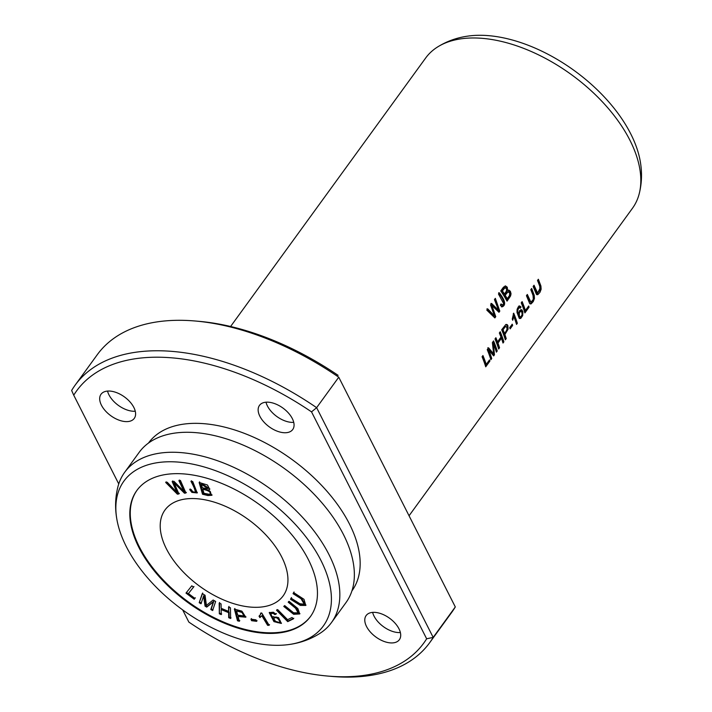 <?xml version="1.0" encoding="UTF-8"?>
<svg xmlns="http://www.w3.org/2000/svg" width="712" height="712" viewBox="0 0 712 712"><rect width="100%" height="100%" fill="white"/><g stroke="black" fill="none" stroke-linecap="round" stroke-linejoin="round"><path stroke-width="1.07" d="M287.728 621.638L293.362 618.853L292.036 617.509L287.595 619.707L277.725 609.65L276.532 610.246L287.728 621.638L288.164 621.033L276.977 609.632M251.594 620.695L256.632 621.327L255.973 619.832L250.935 619.191L251.594 620.695L252.039 620.081L251.38 618.586M202.511 494.235L207.833 495.543L211.882 495.285L208.634 489.918L209.711 489.331L207.477 485.006L199.138 482.487L202.511 494.235L202.947 493.63L199.574 481.873M269.127 625.305L261.758 613.023L260.779 613.032L260.138 615.132L259.043 616.165L259.916 617.615L261.865 615.755L267.605 625.332L269.127 625.305M261.607 616.209L262.31 615.15L268.05 624.718L269.572 624.7M288.191 602.183L295.507 608.164L298.079 612.863L293.62 612.809L284.667 605.583L283.768 606.446L293.682 614.305L299.743 613.949L297.856 608.564L289.081 601.32L288.191 602.183M189.686 489.562L191.884 492.392L197.206 492.944L192.703 481.508L190.958 481.348C193.717 486.367 195.159 489.901 195.266 491.939C193.949 492.624 192.578 491.814 191.154 489.509L189.686 489.562M191.403 480.742C194.162 485.762 195.595 489.295 195.711 491.333L195.266 491.939M275.998 614.18L273.301 612.204L269.234 612.632L273.951 621.638L281.302 623.436L278.534 617.598L272.856 616.806L272.607 618.292L270.756 613.495L273.274 613.433L274.77 614.589L275.998 614.18M281.721 556.98A73.033 41.287 -144 0 0 222.295 504.995A73.033 41.287 -144 0 0 164.988 510.006A73.033 41.287 -144 0 0 199.814 586.332A73.033 41.287 -144 0 0 283.162 595.864A73.033 41.287 -144 0 0 281.721 556.98M137.069 490.185A107.272 60.645 -144 0 0 188.431 601.996A107.272 60.645 -144 0 0 310.637 616.289M237.497 620.784L239.357 621.264L238.093 616.512L245.791 617.188L241.84 611.127L234.382 609.098L237.497 620.784L237.942 620.17L234.827 608.484M199.191 602.717L200.989 603.758L203.596 596.033L205.047 606.135L206.72 607.114L213.369 601.898L210.805 609.499L212.594 610.549L215.665 601.471L213.164 600.011L206.427 605.378L205.065 595.268L202.261 593.639L199.191 602.717L202.706 593.025M185.992 593.096L194.207 599.246L194.892 598.392L188.413 593.541L193.53 587.133L191.795 585.825L185.992 593.096M219.332 613.806L221.236 614.598L221.165 609.561L228.632 612.667L228.703 617.696L230.608 618.488L230.457 607.808L228.552 607.016L228.614 611.403L221.147 608.297L221.085 603.909L219.18 603.126L219.332 613.806L219.625 602.512M293.086 593.692L301.069 598.739L304.238 604.203L299.912 603.74L291.048 598.16L290.532 599.29L300.33 605.405L305.777 605.431L303.997 599.308L293.602 592.553L293.086 593.692L294.047 591.948M177.386 494.173L178.935 493.959L174.084 482.914L184.479 493.211L185.939 493.007L180.421 480.449L178.899 480.653L183.981 491.413L173.995 481.321L172.162 481.561L176.914 492.375L167.231 482.238L165.682 482.442L177.386 494.173L177.831 493.558L166.119 481.837M409.222 515.541L632.452 208.287A127.813 72.25 -144 0 0 639.073 194.296A127.813 72.25 -144 0 0 629.924 140.246A127.813 72.25 -144 0 0 436.901 47.41A127.813 72.25 -144 0 0 425.642 58.037L230.599 326.497M510.139 328.873L512.64 325.42A127.813 72.25 -144 0 0 512.213 324.183L509.703 327.627A127.813 72.25 36 0 1 510.139 328.873M494.849 317.926L495.748 316.689L491.885 305.475L498.961 312.274L499.806 311.108L495.338 298.346L494.457 299.565L498.56 310.272L491.618 303.472L490.559 304.932L494.466 315.906L487.702 308.857L486.803 310.103L494.849 317.926M507.051 301.14L510.593 295.925L511.038 293.771L510.379 291.306L508.884 290.122L507.612 290.514L507.264 287.212L505.493 285.93L503.42 287.239L500.758 290.888A127.813 72.25 36 0 1 507.051 301.14M490.888 359.711L491.734 358.545A127.813 72.25 -144 0 0 488.699 349.975L493.656 355.902L494.448 354.807L493.398 343.736A127.813 72.25 36 0 1 496.38 352.155L497.225 350.989A127.813 72.25 -144 0 0 493.567 340.923L492.384 342.552L493.647 353.846L488.557 347.821L487.231 349.645A127.813 72.25 36 0 1 490.888 359.711M485.726 366.822L489.874 361.109A127.813 72.25 -144 0 0 489.5 359.925L486.234 364.428A127.813 72.25 -144 0 0 482.941 355.546L482.068 356.757A127.813 72.25 36 0 1 485.726 366.822M530.787 289.686A127.813 72.25 36 0 1 533.048 295.507L533.306 299.405L530.912 302.244L527.325 294.457L526.444 295.667L529.683 303.499L531.036 303.926L533.252 301.585L534.436 298.479L534.222 295.249L531.668 288.476L530.787 289.686M517.357 323.275A127.813 72.25 -144 0 0 513.681 313.164L512.266 319.065A127.813 72.25 36 0 1 512.729 320.267L513.779 316.529A127.813 72.25 36 0 1 516.547 324.396L517.357 323.275L516.316 323.649M521.024 306.988L519.68 305.973L518.327 306.792L517.108 309.32L516.992 312.39L519.226 318.3L520.721 318.46L522.679 315.638L522.893 311.714L521.825 309.782L519.6 310.583L518.487 314.152C517.295 311.251 517.642 309.053 519.52 307.566L520.25 308.198L521.024 306.988L519.813 307.7M537.489 280.466A127.813 72.25 36 0 1 539.749 286.286L540.008 290.185L537.613 293.024L534.027 285.236L533.146 286.447L536.385 294.279L537.738 294.706L539.954 292.365L541.129 289.259L540.924 286.028L538.37 279.255L537.489 280.466M498.667 348.996L499.548 347.785A127.813 72.25 -144 0 0 497.973 343.059L501.426 338.307A127.813 72.25 36 0 1 503.001 343.042L503.882 341.831A127.813 72.25 -144 0 0 500.224 331.765L499.343 332.976A127.813 72.25 36 0 1 500.99 337.114L497.537 341.867A127.813 72.25 -144 0 0 495.89 337.719L495.009 338.93A127.813 72.25 36 0 1 498.667 348.996M505.342 339.82L506.223 338.601A127.813 72.25 -144 0 0 504.879 334.524L508.092 329.211L507.87 325.544L507.22 324.619L505.787 324.556L501.684 329.754A127.813 72.25 36 0 1 505.342 339.82M500.331 305.19L502.102 306.872C508.021 304.522 501.969 296.379 499.361 292.81L498.48 294.02L503.633 303.588L502.663 305.083L501.026 303.926L500.331 305.19M524.895 312.897L529.052 307.183A127.813 72.25 -144 0 0 528.678 306L525.412 310.503A127.813 72.25 -144 0 0 522.119 301.621L521.237 302.831A127.813 72.25 36 0 1 524.895 312.897M338.084 375.322A214.543 121.28 -144 0 0 199.2 321.352L195.337 321.014A219.109 123.861 36 0 1 338.761 377.209L455.306 606.936A219.109 123.861 36 0 1 451.8 612.258L429.665 642.722A219.109 123.861 -144 0 0 433.181 637.4L455.306 606.936L338.761 377.209L316.626 407.673A219.109 123.861 -144 0 0 75.143 385.156A219.109 123.861 -144 0 0 71.636 390.479L73.736 395.187A214.543 121.28 36 0 1 311.527 411.874L426.648 638.789A214.543 121.28 36 0 1 327.743 676.062A214.543 121.28 36 0 1 188.858 622.092L182.673 609.89M398.96 628.776A20.541 11.615 -144 0 0 382.246 614.153A20.541 11.615 -144 0 0 366.128 615.568A20.541 11.615 -144 0 0 370.4 632.069A20.541 11.615 -144 0 0 390.488 642.9A20.541 11.615 -144 0 0 399.361 639.714A20.541 11.615 -144 0 0 398.96 628.776M133.856 407.469A20.541 11.615 -144 0 0 117.142 392.846A20.541 11.615 -144 0 0 101.024 394.252A20.541 11.615 -144 0 0 105.296 410.753A20.541 11.615 -144 0 0 125.383 421.584A20.541 11.615 -144 0 0 134.256 418.407A20.541 11.615 -144 0 0 133.856 407.469M118.753 483.92L73.736 395.187M351.924 590.898A125.739 71.084 -144 0 0 349.441 523.952A125.739 71.084 -144 0 0 247.126 434.445A125.739 71.084 -144 0 0 148.461 443.078M292.32 418.594A20.541 11.615 -144 0 0 275.606 403.971A20.541 11.615 -144 0 0 259.488 405.377A20.541 11.615 -144 0 0 263.76 421.878A20.541 11.615 -144 0 0 283.848 432.709A20.541 11.615 -144 0 0 292.73 429.523A20.541 11.615 -144 0 0 292.32 418.594M311.527 411.874L316.626 407.673L433.181 637.4L426.648 638.789M327.743 676.062L331.605 676.4A219.109 123.861 -144 0 0 429.665 642.722M75.143 385.156L97.277 354.692A219.109 123.861 36 0 1 195.337 321.014M639.073 194.296C641.832 183.705 642.242 172.865 640.328 161.757A123.247 69.669 -144 0 0 630.752 133.892A123.247 69.669 -144 0 0 467.455 36.17C456.303 37.772 446.121 41.518 436.901 47.41M289.659 644.431C300.811 642.829 310.993 639.082 320.204 633.191A127.813 72.25 -144 0 0 331.472 622.564L345.988 602.583A127.813 72.25 -144 0 0 349.414 548.338A127.813 72.25 -144 0 0 343.46 534.543A127.813 72.25 -144 0 0 189.712 432.309A127.813 72.25 -144 0 0 139.178 452.343L124.662 472.314A127.813 72.25 -144 0 0 118.041 486.314C115.282 496.896 114.863 507.736 116.786 518.843A123.247 69.669 -144 0 0 182.681 609.908A123.247 69.669 -144 0 0 289.659 644.431A123.247 69.669 -144 0 0 320.907 560.371A123.247 69.669 -144 0 0 192.943 464.197A123.247 69.669 -144 0 0 116.786 518.843M331.472 622.564A127.813 72.25 -144 0 0 328.944 554.523A127.813 72.25 -144 0 0 224.956 463.548A127.813 72.25 -144 0 0 124.662 472.314M308.305 559.481A107.272 60.645 -144 0 0 221.023 483.128A107.272 60.645 -144 0 0 136.846 490.488A107.272 60.645 -144 0 0 187.995 602.601A107.272 60.645 -144 0 0 310.423 616.592A107.272 60.645 -144 0 0 308.305 559.481M293.736 422.35A20.541 11.615 36 0 1 291.377 422.35A20.541 11.615 36 0 1 266.003 402.2M135.271 411.225A20.541 11.615 36 0 1 132.904 411.225A20.541 11.615 36 0 1 107.539 391.075M400.375 632.532A20.541 11.615 36 0 1 398.008 632.541A20.541 11.615 36 0 1 372.643 612.391M537.925 279.869L540.461 287.417L536.866 294.697M533.582 285.85L536.875 292.952M280.394 621.273L279.958 621.879C277.84 623.605 275.784 622.493 273.773 618.532C275.864 616.708 277.92 617.829 279.958 621.879L280.394 621.273C278.365 617.215 276.309 616.102 274.218 617.918M276.443 613.575L275.215 613.984L273.72 612.827L271.201 612.89L270.756 613.495M274.77 614.589L275.215 613.984M273.274 613.433L273.72 612.827M272.607 618.292L273.123 616.521M281.48 623.107L274.396 621.024L269.501 612.356M273.773 618.532L274.423 617.322M499.548 347.785L498.444 348.257M495.445 338.333A126.896 71.734 36 0 1 496.816 341.813L497.537 341.867M499.779 332.379A126.896 71.734 36 0 1 503.144 341.778L502.77 342.294M503.882 341.831L503.144 341.778M501.426 338.307L500.696 338.253L497.252 343.006A126.896 71.734 36 0 1 498.818 347.732M497.973 343.059L497.252 343.006M197.375 492.606L192.329 491.778L190.131 488.957M518.354 314.143L518.808 316.404L520.027 316.991M522.127 314.606L520.784 317.036L519.422 316.235L519.324 312.933L520.534 311.304L521.807 312.061L522.127 314.606M518.959 305.92L520.294 306.934M518.487 314.152L517.758 314.108C516.565 311.206 516.912 309.008 518.799 307.513M520.873 309.613L522.136 311.527L522.199 314.597L521.255 317.071L519.618 318.558M520.338 311.206L518.692 312.63M513.236 313.778A126.896 71.734 36 0 1 516.627 323.221M513.779 316.529L513.058 316.484L512.346 319.27M298.079 612.863L298.524 612.258L295.952 607.558L288.627 601.578M299.939 613.646L293.905 613.566L284.31 605.921M267.605 625.332L268.05 624.718M259.916 617.615L260.361 617.01L259.488 615.551M261.793 615.898L260.361 617.01M260.138 615.132L261.206 613.032M531.223 289.09L533.795 297.189L532.798 301.051L530.173 303.926M526.88 295.071L529.31 301.336L530.903 302.244M489.874 361.109L489.135 361.055L485.495 366.075M482.496 356.16A126.896 71.734 36 0 1 485.504 364.375L486.234 364.428M237.719 615.132L236.607 610.949L237.052 610.344L242.4 611.822L244.447 615.337L244.002 615.942L237.719 615.132M236.607 610.949L241.955 612.436L244.002 615.942M239.802 620.65L237.942 620.17M238.093 616.512L238.529 615.898L245.978 616.859M491.734 358.545L490.657 358.964M493.647 353.846L492.918 353.793L487.827 347.767M493.122 341.538A126.896 71.734 36 0 1 496.495 350.936L496.148 351.408M497.225 350.989L496.495 350.936M493.398 343.736L492.677 343.682L493.719 354.754L493.265 355.386M494.448 354.807L493.719 354.754M488.699 349.975L487.969 349.93A126.896 71.734 36 0 1 491.004 358.492M201.425 603.153L199.636 602.103M213.039 609.935L211.242 608.894L213.814 601.293L207.165 606.508L205.492 605.529L204.041 595.428L203.596 596.033M210.805 609.499L211.242 608.894M213.369 601.898L213.814 601.293M206.72 607.114L207.165 606.508M205.047 606.135L205.492 605.529M194.207 599.246L194.652 598.641L186.437 592.482M193.975 586.519L188.413 593.541M195.337 597.786L194.652 598.641M221.681 613.993L219.777 613.201M228.614 611.403L228.997 606.402M231.053 617.883L229.148 617.09L229.077 612.053L221.61 608.956L221.165 609.561M228.703 617.696L229.148 617.09M228.632 612.667L229.077 612.053M504.452 333.341A127.813 72.25 -144 0 0 503.055 329.727L502.334 329.683A126.896 71.734 36 0 1 503.722 333.287L504.452 333.341C507.398 330.039 507.781 327.707 505.609 326.354L504.888 326.31L502.334 329.683M506.223 338.601L505.111 339.072M504.879 334.524L504.149 334.471A126.896 71.734 36 0 1 505.484 338.556M506.179 324.369L507.442 326.443L507.389 329.077L504.149 334.471M503.055 329.727L505.609 326.354L504.888 326.31M500.723 304.478L502.236 305.145M498.631 292.765C501.239 296.379 507.3 304.487 501.382 306.827M304.238 604.203L304.683 603.589L301.514 598.125L293.531 593.078M290.532 599.29L291.493 597.546M305.982 605.102L300.464 604.63L290.968 598.685M529.052 307.183L528.313 307.13L524.673 312.15M521.673 302.235A126.896 71.734 36 0 1 524.673 310.459L525.412 310.503M179.38 493.354L177.831 493.558M176.914 492.375L177.359 491.761L172.607 480.956M183.981 491.413L184.426 490.808L179.335 480.039M186.384 492.401L184.924 492.597L174.529 482.3L174.084 482.914M184.479 493.211L184.924 492.597M507.247 298.72A127.813 72.25 -144 0 0 505.164 295.204L504.443 295.151A126.896 71.734 36 0 1 506.526 298.675L507.247 298.72L509.472 295.569L509.748 293.21L508.172 291.751L505.164 295.204M504.425 293.994A127.813 72.25 -144 0 0 502.441 290.888L501.711 290.843A126.896 71.734 36 0 1 503.696 293.949L504.425 293.994L506.454 291.101L506.552 288.654L504.897 287.799L502.441 290.888M508.439 290.131L510.095 292.294L510.237 294.697L506.713 300.544M507.612 290.514L506.891 290.46L506.713 287.523L505.128 285.948M505.048 287.728L504.034 287.853L501.711 290.843M508.048 291.787L507.042 291.884L504.443 295.151M202.795 489.26C209.017 490.648 211.304 492.339 209.648 494.342L203.961 493.3L202.795 489.26L203.24 488.654C209.462 490.043 211.749 491.734 210.093 493.736M202.395 487.88L201.38 484.32L201.825 483.715L208.483 487.969L208.046 488.574L202.395 487.88M212.069 494.938L208.278 494.929L202.947 493.63M208.634 489.918L209.88 488.993M201.38 484.32L208.046 488.574M210.512 493.434L209.648 494.342M495.748 316.689L494.422 317.472M494.466 315.906L493.745 315.852L486.972 308.812M498.56 310.272L497.839 310.227L490.888 303.419M494.876 298.987L499.085 311.055L498.525 311.829M499.806 311.108L499.085 311.055M491.885 305.475L491.155 305.421L495.027 316.635M257.077 620.722L252.039 620.081M293.798 618.247L288.164 621.033M512.64 325.42L511.91 325.366L509.89 328.152M511.732 324.841A126.896 71.734 36 0 1 511.91 325.366M191.884 492.392L192.329 491.778M519.128 313.805L518.63 313.769M295.507 608.164L295.952 607.558M241.955 612.436L242.4 611.822M301.069 598.739L301.514 598.125M509.578 297.652L508.858 297.598M207.833 495.543L208.278 494.929M536.875 292.97L537.604 293.024M519.938 317.089L520.668 317.143M519.894 311.162L520.623 311.215M504.674 287.612L505.404 287.666M507.692 291.689L508.413 291.742"/></g></svg>
